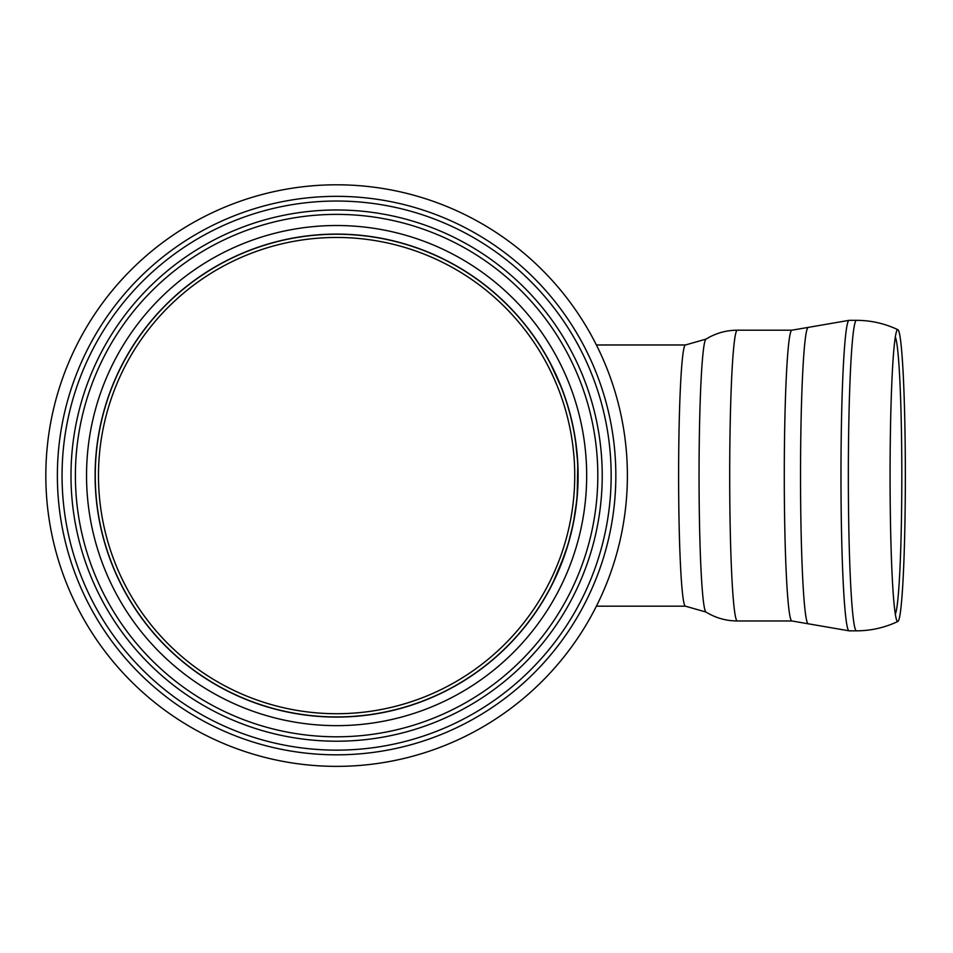 <?xml version="1.0" encoding="UTF-8"?>
<svg xmlns="http://www.w3.org/2000/svg" width="953" height="953" viewBox="0 0 953 953"><rect width="100%" height="100%" fill="white"/><g stroke="black" fill="none" stroke-linecap="round" stroke-linejoin="round"><path stroke-width="1.43" d="M577.161 496.93L577.804 463.623L575.409 439.607M564.915 396.865A241.502 241.502 0 0 0 95.109 475.583A241.502 241.502 0 0 0 336.612 717.085A241.502 241.502 0 0 0 578.102 475.583A241.502 241.502 0 0 1 336.612 717.085A241.502 241.502 0 0 1 95.109 475.583A241.502 241.502 0 0 1 336.612 234.093A241.502 241.502 0 0 1 578.102 475.583A241.502 241.502 0 0 0 575.409 439.595L573.361 427.98A241.502 241.502 0 0 0 568.083 406.74M561.758 388.24L552.347 367.072M549.738 362.033L561.936 388.729M578.102 475.583L576.91 499.61L573.384 523.078L568.083 544.425M568.083 544.437L558.756 570.311L549.738 589.133M552.347 584.106L564.915 554.301L569.525 539.398M572.36 527.962L573.372 523.126M573.384 523.102L574.897 514.787M575.421 511.463L576.053 506.972M577.065 498.026L577.137 497.204M627.384 475.583A290.784 290.784 0 0 1 336.612 766.367A290.784 290.784 0 0 1 45.827 475.583A290.784 290.784 0 0 1 336.612 184.799A290.784 290.784 0 0 1 627.384 475.583A290.784 290.784 0 0 1 336.612 766.367A290.784 290.784 0 0 1 45.827 475.583A290.784 290.784 0 0 1 336.612 184.799A290.784 290.784 0 0 1 627.384 475.583A290.784 290.784 0 0 1 336.612 766.367M611.159 475.583A274.547 274.547 0 0 1 199.332 713.356A274.547 274.547 0 0 1 199.332 237.821A274.547 274.547 0 0 1 611.159 475.583M602.225 475.583A265.625 265.625 0 0 1 203.799 705.625A265.625 265.625 0 0 1 203.799 245.552A265.625 265.625 0 0 1 602.225 475.583M336.612 736.8A261.217 261.217 0 0 1 75.394 475.583A261.217 261.217 0 0 1 336.612 214.377A261.217 261.217 0 0 1 597.817 475.583A261.217 261.217 0 0 1 336.612 736.8A261.217 261.217 0 0 0 597.817 475.583A261.217 261.217 0 0 1 336.612 736.8M574.73 475.583A238.119 238.119 0 0 0 217.546 269.365A238.119 238.119 0 0 0 217.546 681.812A238.119 238.119 0 0 0 574.73 475.583M905.35 475.583A145.916 7.636 -90 0 1 897.905 621.451A145.916 7.636 -90 0 1 897.714 621.499A145.916 7.636 -90 0 1 896.868 620.617A145.916 7.636 -90 0 1 890.078 475.583A145.916 7.636 -90 0 1 896.868 330.56A145.916 7.636 -90 0 1 897.905 329.714A145.916 7.636 -90 0 1 905.35 475.583M895.308 337.112A139.245 7.29 -90 0 1 901.824 475.583A139.245 7.29 -90 0 1 895.308 614.054M336.612 754.824A279.241 279.241 0 0 1 57.371 475.583A279.241 279.241 0 0 1 336.612 196.342A279.241 279.241 0 0 1 615.841 475.583A279.241 279.241 0 0 1 336.612 754.824M336.612 725.65A250.067 250.067 0 0 1 120.042 350.549A250.067 250.067 0 0 1 553.169 350.549A250.067 250.067 0 0 1 336.612 725.65M336.612 234.235A241.347 241.347 0 0 0 95.252 475.583A241.347 241.347 0 0 0 336.612 716.93A241.347 241.347 0 0 0 577.959 475.583A241.347 241.347 0 0 0 336.612 234.235M897.905 621.451C884.789 627.67 870.971 630.791 856.461 630.838A155.244 8.124 -90 0 1 848.337 475.63A155.244 8.124 -90 0 1 856.449 320.339L849.099 320.339L808.156 327.403A148.203 7.755 -90 0 0 800.532 475.63A148.203 7.755 -90 0 0 808.156 623.774L849.099 630.838A155.244 8.124 -90 0 1 840.975 475.63A155.244 8.124 -90 0 1 849.087 320.339A155.244 8.124 -90 0 1 849.099 320.339M808.156 623.774L791.895 620.975A145.392 7.612 -90 0 1 784.283 475.583A145.392 7.612 -90 0 1 791.895 330.191L808.156 327.403M791.895 620.975L737.3 620.975A145.392 7.612 -90 0 1 729.7 475.583A145.392 7.612 -90 0 1 737.3 330.191L791.895 330.191M705.959 339.137L685.445 344.974A130.609 6.838 -90 0 0 678.619 475.583A130.609 6.838 -90 0 0 685.445 606.191L705.959 612.029A136.517 7.147 -90 0 1 699.049 475.583A136.517 7.147 -90 0 1 705.959 339.137C715.56 333.24 726.007 330.262 737.3 330.191M897.905 329.714C884.789 323.508 870.971 320.375 856.461 320.339M856.461 630.838L849.099 630.838M705.959 612.029C715.56 617.925 726.007 620.915 737.3 620.975M685.445 344.974L596.411 344.974M685.445 606.191L596.411 606.191"/></g></svg>
